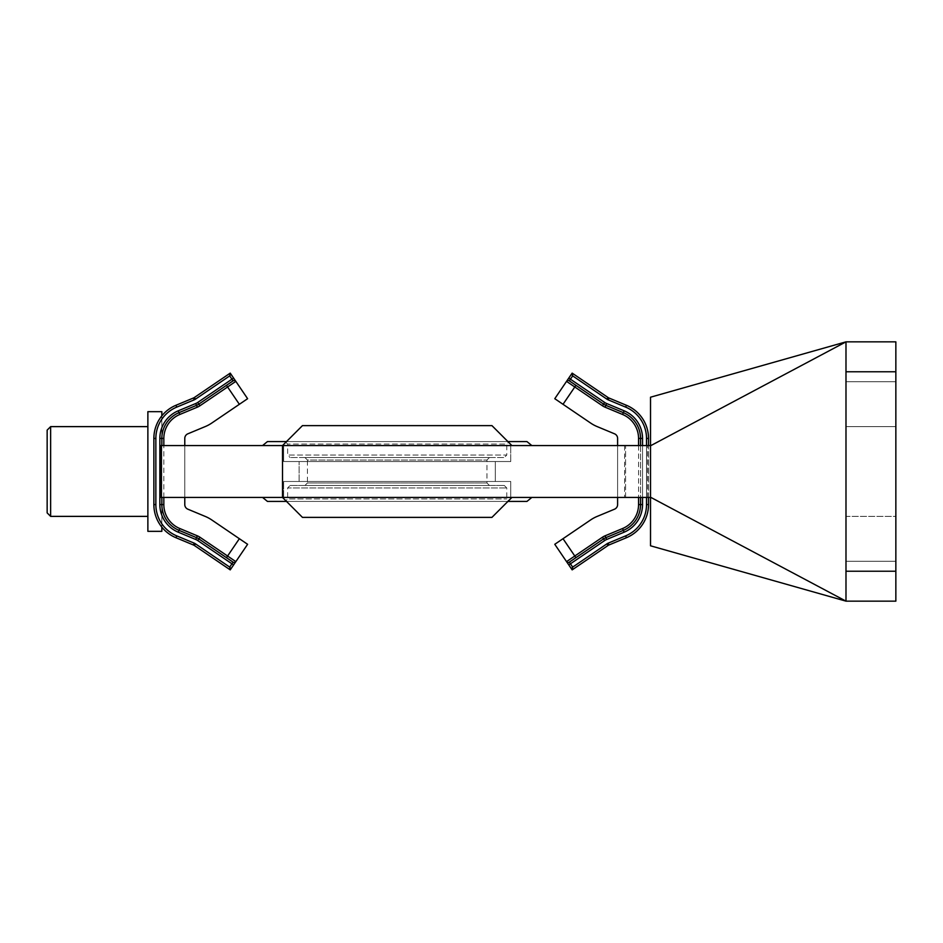 <?xml version="1.0" encoding="UTF-8"?>
<svg xmlns="http://www.w3.org/2000/svg" width="943" height="943" viewBox="0 0 943 943"><rect width="100%" height="100%" fill="white"/><g stroke="black" fill="none" stroke-linecap="round" stroke-linejoin="round"><path stroke-width="0.71" stroke-dasharray="4.71 3.54" d="M283.654 461.528L510.752 461.528L283.654 461.528L283.654 445.567L510.752 445.567L283.654 445.567L510.752 445.567L283.654 445.567L283.654 461.528L510.752 461.528L283.654 461.528M510.752 481.472L283.654 481.472L510.752 481.472L510.752 497.433L283.654 497.433L510.752 497.433L283.654 497.433L510.752 497.433L510.752 481.472L283.654 481.472L510.752 481.472M495.311 461.528L299.096 461.528L495.311 461.528L495.311 481.472L299.096 481.472L495.311 481.472L299.096 481.472L495.311 481.472L495.311 461.528L299.096 461.528L495.311 461.528M617.606 445.567L650.517 445.567L617.606 445.567L617.606 497.433L650.517 497.433L617.606 497.433L617.606 445.567L617.606 497.433M511.896 445.567L491.94 425.623L302.455 425.623L282.511 445.567L302.455 425.623L491.94 425.623L511.896 445.567L491.94 425.623L302.455 425.623L282.511 445.567L650.517 445.567L650.517 497.433L624.584 497.433L650.517 497.433L624.584 497.433L650.517 497.433L650.517 445.567L650.517 497.433L650.517 445.567L650.517 497.433L650.517 445.567L650.517 497.433L282.511 497.433L511.896 497.433L282.511 497.433L511.896 497.433L282.511 497.433L282.511 445.567L160.84 445.567L184.781 445.567L160.84 445.567L160.84 497.433L282.511 497.433L302.455 517.377L491.94 517.377L511.896 497.433L491.94 517.377L302.455 517.377L282.511 497.433L302.455 517.377L491.94 517.377L511.896 497.433M160.84 445.567L160.84 497.433L160.84 445.567M647.523 497.433L647.523 445.567L647.523 497.433M624.584 445.567L624.584 497.433L624.584 445.567M184.781 445.567L184.781 497.433M290.126 485.456L504.269 485.456L290.126 485.456L287.639 487.955L506.768 487.955L287.639 487.955L287.639 498.93L506.768 498.93L287.639 498.93L285.14 501.417L509.255 501.417L285.14 501.417M489.452 485.456L486.953 482.969L486.953 460.031L489.452 457.544L304.954 457.544L307.442 460.031L486.953 460.031L307.442 460.031L307.442 482.969L486.953 482.969L307.442 482.969L304.954 485.456L489.452 485.456L304.954 485.456M304.954 457.544L489.452 457.544M509.255 441.583L285.14 441.583L509.255 441.583L506.768 444.07L287.639 444.07L506.768 444.07L506.768 455.045L287.639 455.045L506.768 455.045L504.269 457.544L290.126 457.544L504.269 457.544M262.567 445.567L531.84 445.567L262.567 445.567M286.507 441.583L507.9 441.583M526.948 441.583L267.447 441.583M531.84 497.433L262.567 497.433L531.84 497.433M507.9 501.417L286.507 501.417M267.447 501.417L526.948 501.417M283.654 497.433L283.654 481.472L283.654 497.433M299.096 481.472L299.096 461.528L299.096 481.472M47.15 430.114L47.15 512.886M147.874 426.625L147.874 516.375L147.874 426.625M147.874 411.667L147.874 531.333M161.842 411.667L161.842 531.333M161.842 527.149L161.842 415.851M239.357 538.701L227.593 556.016L235.833 561.627A1.992 1.992 0 0 1 233.062 562.158A1.992 1.992 0 0 0 235.833 561.627A1.992 1.992 0 0 1 233.062 562.158A1.992 1.992 0 0 0 235.833 561.627L247.608 544.3L211.727 519.923A35.905 35.905 0 0 0 205.35 516.469L187.846 509.185A4.986 4.986 0 0 1 184.781 504.576L184.781 438.424A4.986 4.986 0 0 1 187.846 433.815L205.35 426.531A35.905 35.905 0 0 0 211.727 423.077L247.608 398.7L233.593 378.072L197.712 402.461L233.593 378.072L234.713 379.723L198.832 404.111A12.966 12.966 0 0 1 196.533 405.349L179.029 412.645A27.925 27.925 0 0 0 161.842 438.424L161.842 504.576A27.925 27.925 0 0 0 179.029 530.355L196.533 537.651A12.966 12.966 0 0 1 198.832 538.889L233.062 562.158A1.992 1.992 0 0 0 235.833 561.627L231.353 568.228L233.593 564.928L197.712 540.539L233.593 564.928L230.233 569.878L194.352 545.49L230.233 569.878L231.353 568.228L230.233 569.878L194.352 545.49A4.986 4.986 0 0 0 193.456 545.007L175.952 537.722L193.456 545.007A4.986 4.986 0 0 1 194.352 545.49A4.986 4.986 0 0 0 193.456 545.007A4.986 4.986 0 0 1 194.352 545.49L195.472 543.84A6.978 6.978 0 0 0 194.234 543.168L176.718 535.872A33.913 33.913 0 0 1 155.854 504.576L155.854 438.424A33.913 33.913 0 0 1 176.718 407.128L194.234 399.832A6.978 6.978 0 0 0 195.472 399.16L231.353 374.772L230.233 373.122L231.353 374.772L195.472 399.16A6.978 6.978 0 0 1 194.234 399.832L176.718 407.128A33.913 33.913 0 0 0 155.854 438.424L155.854 504.576A33.913 33.913 0 0 0 176.718 535.872L194.234 543.168A6.978 6.978 0 0 1 195.472 543.84L231.353 568.228L195.472 543.84A6.978 6.978 0 0 0 194.234 543.168L176.718 535.872A33.913 33.913 0 0 1 155.854 504.576L155.854 438.424A33.913 33.913 0 0 1 176.718 407.128L194.234 399.832A6.978 6.978 0 0 0 195.472 399.16L229.703 375.892L230.233 373.122L194.352 397.51A4.986 4.986 0 0 1 193.456 397.993L175.952 405.278A35.905 35.905 0 0 0 153.862 438.424L153.862 504.576A35.905 35.905 0 0 0 175.952 537.722L193.456 545.007L194.234 543.168M231.353 374.772L230.233 373.122M161.842 497.433L161.842 445.567M179.795 414.484L179.029 412.645A27.925 27.925 0 0 0 161.842 438.424A27.925 27.925 0 0 1 179.029 412.645A27.925 27.925 0 0 0 161.842 438.424A27.925 27.925 0 0 1 179.029 412.645A27.925 27.925 0 0 0 161.842 438.424A27.925 27.925 0 0 1 179.029 412.645A27.925 27.925 0 0 0 161.842 438.424A27.925 27.925 0 0 1 179.029 412.645A27.925 27.925 0 0 0 161.842 438.424L163.834 438.424A25.932 25.932 0 0 1 179.795 414.484L197.299 407.187A14.958 14.958 0 0 0 199.951 405.761L235.833 381.373A1.992 1.992 0 0 0 233.062 380.842A1.992 1.992 0 0 1 235.833 381.373A1.992 1.992 0 0 0 233.062 380.842A1.992 1.992 0 0 1 235.833 381.373A1.992 1.992 0 0 0 233.062 380.842L234.713 379.723M229.703 375.892L231.943 379.192L197.712 402.461A10.974 10.974 0 0 1 195.767 403.51L178.251 410.806A29.917 29.917 0 0 0 159.85 438.424L159.85 504.576A29.917 29.917 0 0 0 178.251 532.194L195.767 539.49A10.974 10.974 0 0 1 197.712 540.539A10.974 10.974 0 0 0 195.767 539.49L178.251 532.194A29.917 29.917 0 0 1 159.85 504.576L159.85 438.424A29.917 29.917 0 0 1 178.251 410.806L195.767 403.51A10.974 10.974 0 0 0 197.712 402.461A10.974 10.974 0 0 1 195.767 403.51L178.251 410.806A29.917 29.917 0 0 0 159.85 438.424L159.85 504.576A29.917 29.917 0 0 0 178.251 532.194L195.767 539.49A10.974 10.974 0 0 1 197.712 540.539L231.943 563.808L229.703 567.108L230.233 569.878M226.461 557.667L227.593 556.016L199.951 537.239A14.958 14.958 0 0 0 197.299 535.813L196.533 537.651A12.966 12.966 0 0 1 198.832 538.889A12.966 12.966 0 0 0 196.533 537.651A12.966 12.966 0 0 1 198.832 538.889A12.966 12.966 0 0 0 196.533 537.651A12.966 12.966 0 0 1 198.832 538.889A12.966 12.966 0 0 0 196.533 537.651A12.966 12.966 0 0 1 198.832 538.889A12.966 12.966 0 0 0 196.533 537.651A12.966 12.966 0 0 1 198.832 538.889L197.712 540.539M179.029 530.355L179.795 528.516A25.932 25.932 0 0 1 163.834 504.576L161.842 504.576A27.925 27.925 0 0 0 179.029 530.355A27.925 27.925 0 0 1 161.842 504.576A27.925 27.925 0 0 0 179.029 530.355A27.925 27.925 0 0 1 161.842 504.576A27.925 27.925 0 0 0 179.029 530.355A27.925 27.925 0 0 1 161.842 504.576A27.925 27.925 0 0 0 179.029 530.355A27.925 27.925 0 0 1 161.842 504.576A27.925 27.925 0 0 0 179.029 530.355L178.251 532.194M199.951 405.761L198.832 404.111A12.966 12.966 0 0 1 196.533 405.349A12.966 12.966 0 0 0 198.832 404.111A12.966 12.966 0 0 1 196.533 405.349A12.966 12.966 0 0 0 198.832 404.111A12.966 12.966 0 0 1 196.533 405.349A12.966 12.966 0 0 0 198.832 404.111A12.966 12.966 0 0 1 196.533 405.349A12.966 12.966 0 0 0 198.832 404.111A12.966 12.966 0 0 1 196.533 405.349L195.767 403.51M155.854 504.576L153.862 504.576A35.905 35.905 0 0 0 175.952 537.722A35.905 35.905 0 0 1 153.862 504.576A35.905 35.905 0 0 0 175.952 537.722A35.905 35.905 0 0 1 153.862 504.576A35.905 35.905 0 0 0 175.952 537.722L176.718 535.872M176.718 407.128L175.952 405.278A35.905 35.905 0 0 0 153.862 438.424A35.905 35.905 0 0 1 175.952 405.278A35.905 35.905 0 0 0 153.862 438.424A35.905 35.905 0 0 1 175.952 405.278A35.905 35.905 0 0 0 153.862 438.424L155.854 438.424M195.472 399.16L194.352 397.51A4.986 4.986 0 0 1 193.456 397.993A4.986 4.986 0 0 0 194.352 397.51A4.986 4.986 0 0 1 193.456 397.993A4.986 4.986 0 0 0 194.352 397.51A4.986 4.986 0 0 1 193.456 397.993L194.234 399.832M622.592 528.516L623.358 530.355A27.925 27.925 0 0 0 640.545 504.576A27.925 27.925 0 0 1 623.358 530.355A27.925 27.925 0 0 0 640.545 504.576A27.925 27.925 0 0 1 623.358 530.355A27.925 27.925 0 0 0 640.545 504.576A27.925 27.925 0 0 1 623.358 530.355A27.925 27.925 0 0 0 640.545 504.576A27.925 27.925 0 0 1 623.358 530.355A27.925 27.925 0 0 0 640.545 504.576L638.552 504.576A25.932 25.932 0 0 1 622.592 528.516L605.088 535.813A14.958 14.958 0 0 0 602.424 537.239L574.794 556.016L575.914 557.667L603.555 538.889A12.966 12.966 0 0 1 605.854 537.651L623.358 530.355A27.925 27.925 0 0 0 640.545 504.576L640.545 438.424A27.925 27.925 0 0 0 623.358 412.645L605.854 405.349A12.966 12.966 0 0 1 603.555 404.111L569.313 380.842A1.992 1.992 0 0 0 566.543 381.373L554.779 398.7L590.66 423.077A35.905 35.905 0 0 0 597.025 426.531L614.541 433.815A4.986 4.986 0 0 1 617.606 438.424L617.606 504.576A4.986 4.986 0 0 1 614.541 509.185L597.025 516.469A35.905 35.905 0 0 0 590.66 519.923L554.779 544.3L566.543 561.627A1.992 1.992 0 0 0 569.313 562.158L603.555 538.889L569.313 562.158A1.992 1.992 0 0 1 566.543 561.627A1.992 1.992 0 0 0 569.313 562.158A1.992 1.992 0 0 1 566.543 561.627A1.992 1.992 0 0 0 569.313 562.158L570.432 563.808L604.675 540.539A10.974 10.974 0 0 1 606.62 539.49L624.125 532.194L606.62 539.49A10.974 10.974 0 0 0 604.675 540.539L568.782 564.928L566.543 561.627A1.992 1.992 0 0 0 569.313 562.158M602.424 537.239L603.555 538.889A12.966 12.966 0 0 1 605.854 537.651A12.966 12.966 0 0 0 603.555 538.889A12.966 12.966 0 0 1 605.854 537.651A12.966 12.966 0 0 0 603.555 538.889A12.966 12.966 0 0 1 605.854 537.651A12.966 12.966 0 0 0 603.555 538.889A12.966 12.966 0 0 1 605.854 537.651A12.966 12.966 0 0 0 603.555 538.889L604.675 540.539L568.782 564.928L572.153 569.878L568.782 564.928L572.153 569.878L608.035 545.49A4.986 4.986 0 0 1 608.919 545.007L626.423 537.722A35.905 35.905 0 0 0 648.525 504.576L648.525 438.424L648.525 504.576A35.905 35.905 0 0 1 626.423 537.722A35.905 35.905 0 0 0 648.525 504.576A35.905 35.905 0 0 1 626.423 537.722A35.905 35.905 0 0 0 648.525 504.576L646.521 504.576A33.913 33.913 0 0 1 625.657 535.872L608.152 543.168A6.978 6.978 0 0 0 606.915 543.84L571.034 568.228L606.915 543.84A6.978 6.978 0 0 1 608.152 543.168L625.657 535.872A33.913 33.913 0 0 0 646.521 504.576L646.521 438.424L646.521 504.576A33.913 33.913 0 0 1 625.657 535.872L608.152 543.168A6.978 6.978 0 0 0 606.915 543.84L572.684 567.108L572.153 569.878M648.525 497.433L648.525 445.567L648.525 497.433M572.684 375.892L606.915 399.16A6.978 6.978 0 0 0 608.152 399.832L625.657 407.128A33.913 33.913 0 0 1 646.521 438.424A33.913 33.913 0 0 0 625.657 407.128L608.152 399.832A6.978 6.978 0 0 1 606.915 399.16L571.034 374.772L606.915 399.16A6.978 6.978 0 0 0 608.152 399.832L625.657 407.128A33.913 33.913 0 0 1 646.521 438.424L648.525 438.424A35.905 35.905 0 0 0 626.423 405.278A35.905 35.905 0 0 1 648.525 438.424A35.905 35.905 0 0 0 626.423 405.278A35.905 35.905 0 0 1 648.525 438.424A35.905 35.905 0 0 0 626.423 405.278L608.919 397.993A4.986 4.986 0 0 1 608.035 397.51L572.153 373.122L568.782 378.072L571.034 374.772L568.782 378.072L604.675 402.461L568.782 378.072L566.543 381.373A1.992 1.992 0 0 1 569.313 380.842A1.992 1.992 0 0 0 566.543 381.373L602.424 405.761A14.958 14.958 0 0 0 605.088 407.187L605.854 405.349A12.966 12.966 0 0 1 603.555 404.111A12.966 12.966 0 0 0 605.854 405.349A12.966 12.966 0 0 1 603.555 404.111A12.966 12.966 0 0 0 605.854 405.349A12.966 12.966 0 0 1 603.555 404.111A12.966 12.966 0 0 0 605.854 405.349A12.966 12.966 0 0 1 603.555 404.111A12.966 12.966 0 0 0 605.854 405.349A12.966 12.966 0 0 1 603.555 404.111L604.675 402.461A10.974 10.974 0 0 0 606.62 403.51A10.974 10.974 0 0 1 604.675 402.461L570.432 379.192L572.684 375.892L572.153 373.122L571.034 374.772L572.153 373.122M640.545 445.567L640.545 497.433M623.358 412.645L622.592 414.484A25.932 25.932 0 0 1 638.552 438.424L640.545 438.424A27.925 27.925 0 0 0 623.358 412.645A27.925 27.925 0 0 1 640.545 438.424A27.925 27.925 0 0 0 623.358 412.645A27.925 27.925 0 0 1 640.545 438.424A27.925 27.925 0 0 0 623.358 412.645A27.925 27.925 0 0 1 640.545 438.424A27.925 27.925 0 0 0 623.358 412.645A27.925 27.925 0 0 1 640.545 438.424A27.925 27.925 0 0 0 623.358 412.645L624.125 410.806L606.62 403.51L624.125 410.806A29.917 29.917 0 0 1 642.537 438.424L642.537 504.576L642.537 438.424A29.917 29.917 0 0 0 624.125 410.806L606.62 403.51A10.974 10.974 0 0 1 604.675 402.461L603.555 404.111L604.675 402.461M606.915 399.16L608.035 397.51A4.986 4.986 0 0 0 608.919 397.993A4.986 4.986 0 0 1 608.035 397.51A4.986 4.986 0 0 0 608.919 397.993L608.152 399.832M606.915 543.84L608.035 545.49A4.986 4.986 0 0 1 608.919 545.007A4.986 4.986 0 0 0 608.035 545.49A4.986 4.986 0 0 1 608.919 545.007A4.986 4.986 0 0 0 608.035 545.49A4.986 4.986 0 0 1 608.919 545.007L608.152 543.168M845.989 516.375L845.989 381.738L845.989 516.375L845.989 381.738L845.989 516.375L895.85 516.375L895.85 561.262L895.85 381.738L895.85 516.375L895.85 381.738L895.85 516.375L845.989 516.375M650.517 497.433L625.586 497.22L650.517 497.22L625.586 497.22L650.517 497.22L650.517 445.78L845.989 341.849L845.989 371.766L895.85 371.766L895.85 341.849L845.989 341.849L650.517 397.203L650.517 445.78L845.989 341.849L845.989 601.151L845.989 341.849L650.517 445.78L625.586 445.78L650.517 445.78L625.586 445.78L650.517 445.78L650.517 545.797L845.989 601.151L895.85 601.151L895.85 371.766M650.517 445.567L650.517 497.22L845.989 601.151L650.517 497.22L650.517 445.78L650.517 497.22L845.989 601.151L845.989 371.766M625.586 497.22L625.586 445.78L625.586 497.22M50.639 516.375L50.639 426.625M235.833 381.373A1.992 1.992 0 0 0 233.062 380.842L231.943 379.192L233.593 378.072M226.461 385.333L239.357 404.299M163.834 497.433L163.834 445.567L163.834 497.433M229.703 567.108L195.472 543.84L194.352 545.49L195.472 543.84M199.951 537.239L198.832 538.889M233.062 562.158L231.943 563.808L233.593 564.928M196.533 537.651L195.767 539.49M161.842 504.576L159.85 504.576M161.842 438.424L159.85 438.424M197.299 407.187L196.533 405.349M179.029 412.645L178.251 410.806M198.832 404.111L197.712 402.461M566.543 561.627L574.794 556.016L563.018 538.701M563.018 404.299L575.914 385.333M638.552 445.567L638.552 497.433L638.552 445.567M625.657 535.872L626.423 537.722A35.905 35.905 0 0 0 648.525 504.576L646.521 504.576L648.525 504.576M648.525 438.424L646.521 438.424L648.525 438.424A35.905 35.905 0 0 0 626.423 405.278L625.657 407.128M646.521 497.433L646.521 445.567M642.537 445.567L642.537 497.433M640.545 504.576L642.537 504.576A29.917 29.917 0 0 1 624.125 532.194A29.917 29.917 0 0 0 642.537 504.576L642.537 438.424L640.545 438.424M603.555 538.889L604.675 540.539L603.555 538.889A12.966 12.966 0 0 1 605.854 537.651L606.62 539.49L624.125 532.194L623.358 530.355M572.684 567.108L570.432 563.808L568.782 564.928M604.675 540.539A10.974 10.974 0 0 1 606.62 539.49L605.854 537.651L606.62 539.49M646.521 438.424L646.521 504.576M602.424 405.761L603.555 404.111M569.313 380.842A1.992 1.992 0 0 0 566.543 381.373A1.992 1.992 0 0 1 569.313 380.842L570.432 379.192L568.782 378.072M605.854 405.349L606.62 403.51M605.088 535.813L605.854 537.651M895.85 571.234L845.989 571.234M895.85 426.625L845.989 426.625L895.85 426.625M510.752 461.528L510.752 445.567L510.752 461.528M504.269 485.456L506.768 487.955L506.768 498.93L509.255 501.417M285.14 441.583L287.639 444.07L287.639 455.045L290.126 457.544M895.85 561.262L845.989 561.262L895.85 561.262M895.85 381.738L845.989 381.738L895.85 381.738"/><path stroke-width="1.41" d="M160.84 445.567L282.511 445.567L282.511 497.433L160.84 497.433L160.84 445.567M511.896 497.433L491.94 517.377L302.455 517.377L282.511 497.433L650.517 497.433L650.517 445.567L282.511 445.567L302.455 425.623L491.94 425.623L511.896 445.567M262.567 445.567L267.447 441.583L286.507 441.583M507.9 441.583L526.948 441.583L531.84 445.567M531.84 497.433L526.948 501.417L507.9 501.417M286.507 501.417L267.447 501.417L262.567 497.433M50.639 426.625L50.639 516.375L47.15 512.886L47.15 430.114L50.639 426.625L147.874 426.625M161.842 527.149L161.842 531.333L147.874 531.333L147.874 411.667L161.842 411.667L161.842 415.851M231.353 374.772L234.713 379.723M226.461 557.667L227.593 556.016L235.833 561.627A1.992 1.992 0 0 1 233.062 562.158L198.832 538.889A12.966 12.966 0 0 0 196.533 537.651L197.299 535.813L179.795 528.516L197.299 535.813A14.958 14.958 0 0 1 199.951 537.239L227.593 556.016L239.357 538.701L247.608 544.3L230.233 569.878L194.352 545.49A4.986 4.986 0 0 0 193.456 545.007L175.952 537.722A35.905 35.905 0 0 1 153.862 504.576L153.862 438.424A35.905 35.905 0 0 1 175.952 405.278L193.456 397.993A4.986 4.986 0 0 0 194.352 397.51L230.233 373.122L247.608 398.7L211.727 423.077A35.905 35.905 0 0 1 205.35 426.531L187.846 433.815A4.986 4.986 0 0 0 184.781 438.424L184.781 445.567M239.357 538.701L211.727 519.923A35.905 35.905 0 0 0 205.35 516.469L187.846 509.185A4.986 4.986 0 0 1 184.781 504.576L184.781 497.433M230.233 569.878L229.703 567.108L231.943 563.808L197.712 540.539A10.974 10.974 0 0 0 195.767 539.49L178.251 532.194A29.917 29.917 0 0 1 159.85 504.576L159.85 438.424A29.917 29.917 0 0 1 178.251 410.806L195.767 403.51L196.533 405.349A12.966 12.966 0 0 0 198.832 404.111L233.062 380.842A1.992 1.992 0 0 1 235.833 381.373L199.951 405.761A14.958 14.958 0 0 1 197.299 407.187L179.795 414.484A25.932 25.932 0 0 0 163.834 438.424L163.834 445.567L163.834 438.424L161.842 438.424A27.925 27.925 0 0 1 179.029 412.645L196.533 405.349A12.966 12.966 0 0 0 198.832 404.111L199.951 405.761M197.712 540.539L198.832 538.889A12.966 12.966 0 0 0 196.533 537.651L179.029 530.355A27.925 27.925 0 0 1 161.842 504.576L161.842 497.433M161.842 445.567L161.842 438.424A27.925 27.925 0 0 1 179.029 412.645L179.795 414.484M230.233 373.122L229.703 375.892L195.472 399.16A6.978 6.978 0 0 1 194.234 399.832L176.718 407.128A33.913 33.913 0 0 0 155.854 438.424L155.854 504.576A33.913 33.913 0 0 0 176.718 535.872L194.234 543.168A6.978 6.978 0 0 1 195.472 543.84L229.703 567.108M194.234 543.168L193.456 545.007A4.986 4.986 0 0 1 194.352 545.49A4.986 4.986 0 0 0 193.456 545.007A4.986 4.986 0 0 1 194.352 545.49L195.472 543.84M640.545 497.433L640.545 504.576A27.925 27.925 0 0 1 623.358 530.355L605.854 537.651A12.966 12.966 0 0 0 603.555 538.889L569.313 562.158A1.992 1.992 0 0 1 566.543 561.627L572.153 569.878L608.035 545.49L572.153 569.878L572.684 567.108L606.915 543.84A6.978 6.978 0 0 1 608.152 543.168L625.657 535.872A33.913 33.913 0 0 0 646.521 504.576L646.521 497.433M642.537 497.433L642.537 504.576A29.917 29.917 0 0 1 624.125 532.194L606.62 539.49A10.974 10.974 0 0 0 604.675 540.539L570.432 563.808L569.313 562.158A1.992 1.992 0 0 1 566.543 561.627L554.779 544.3L590.66 519.923A35.905 35.905 0 0 1 597.025 516.469L614.541 509.185A4.986 4.986 0 0 0 617.606 504.576L617.606 497.433M625.657 535.872L626.423 537.722A35.905 35.905 0 0 0 648.525 504.576L648.525 497.433L648.525 504.576A35.905 35.905 0 0 1 626.423 537.722L608.919 545.007A4.986 4.986 0 0 0 608.035 545.49L572.153 569.878M648.525 445.567L648.525 438.424L648.525 445.567M575.914 385.333L574.794 386.984L566.543 381.373A1.992 1.992 0 0 1 569.313 380.842L603.555 404.111A12.966 12.966 0 0 0 605.854 405.349L605.088 407.187L622.592 414.484L605.088 407.187A14.958 14.958 0 0 1 602.424 405.761L574.794 386.984L563.018 404.299L554.779 398.7L568.782 378.072L572.153 373.122L608.035 397.51A4.986 4.986 0 0 0 608.919 397.993L626.423 405.278A35.905 35.905 0 0 1 648.525 438.424L646.521 438.424A33.913 33.913 0 0 0 625.657 407.128L608.152 399.832A6.978 6.978 0 0 1 606.915 399.16L572.684 375.892L570.432 379.192L604.675 402.461A10.974 10.974 0 0 0 606.62 403.51L624.125 410.806A29.917 29.917 0 0 1 642.537 438.424L642.537 445.567M563.018 404.299L590.66 423.077A35.905 35.905 0 0 0 597.025 426.531L614.541 433.815A4.986 4.986 0 0 1 617.606 438.424L617.606 445.567M569.313 562.158L575.914 557.667L574.794 556.016L602.424 537.239A14.958 14.958 0 0 1 605.088 535.813L622.592 528.516A25.932 25.932 0 0 0 638.552 504.576L638.552 497.433L638.552 504.576L640.545 504.576A27.925 27.925 0 0 1 623.358 530.355L622.592 528.516M604.675 402.461L603.555 404.111A12.966 12.966 0 0 0 605.854 405.349L623.358 412.645A27.925 27.925 0 0 1 640.545 438.424L640.545 445.567M572.153 373.122L572.684 375.892M608.152 399.832L608.919 397.993A4.986 4.986 0 0 1 608.035 397.51A4.986 4.986 0 0 0 608.919 397.993A4.986 4.986 0 0 1 608.035 397.51L606.915 399.16M650.517 497.433L650.517 545.797L845.989 601.151L650.517 497.22L650.517 445.78L845.989 341.849L895.85 341.849L895.85 601.151L845.989 601.151L845.989 571.234L895.85 571.234M895.85 371.766L845.989 371.766L845.989 341.849L650.517 397.203L650.517 445.567M845.989 371.766L845.989 571.234M195.767 403.51A10.974 10.974 0 0 0 197.712 402.461L231.943 379.192L233.062 380.842A1.992 1.992 0 0 1 235.833 381.373M163.834 504.576L163.834 497.433L163.834 504.576A25.932 25.932 0 0 0 179.795 528.516L179.029 530.355A27.925 27.925 0 0 1 161.842 504.576L163.834 504.576M155.854 438.424L153.862 438.424A35.905 35.905 0 0 1 175.952 405.278L176.718 407.128M176.718 535.872L175.952 537.722A35.905 35.905 0 0 1 153.862 504.576L155.854 504.576M194.234 399.832L193.456 397.993A4.986 4.986 0 0 0 194.352 397.51L195.472 399.16M239.357 404.299L226.461 385.333M233.593 378.072L231.943 379.192L229.703 375.892M198.832 538.889L199.951 537.239M233.593 564.928L231.943 563.808L233.062 562.158M195.767 539.49L196.533 537.651M178.251 532.194L179.029 530.355M159.85 504.576L161.842 504.576M196.533 405.349L197.299 407.187M159.85 438.424L161.842 438.424M178.251 410.806L179.029 412.645M197.712 402.461L198.832 404.111M638.552 438.424L638.552 445.567L638.552 438.424A25.932 25.932 0 0 0 622.592 414.484L623.358 412.645A27.925 27.925 0 0 1 640.545 438.424L638.552 438.424M625.657 407.128L626.423 405.278A35.905 35.905 0 0 1 648.525 438.424M608.152 543.168L608.919 545.007A4.986 4.986 0 0 0 608.035 545.49L606.915 543.84M563.018 538.701L574.794 556.016L566.543 561.627M606.62 539.49L605.854 537.651A12.966 12.966 0 0 0 603.555 538.889L602.424 537.239M646.521 445.567L646.521 438.424M568.782 564.928L570.432 563.808L572.684 567.108M623.358 530.355L624.125 532.194A29.917 29.917 0 0 0 642.537 504.576L640.545 504.576M640.545 438.424L642.537 438.424A29.917 29.917 0 0 0 624.125 410.806L623.358 412.645M603.555 404.111L602.424 405.761M568.782 378.072L570.432 379.192L569.313 380.842M606.62 403.51L605.854 405.349M605.854 537.651L605.088 535.813M648.525 504.576L646.521 504.576M604.675 540.539L603.555 538.889M50.639 516.375L147.874 516.375"/></g></svg>
